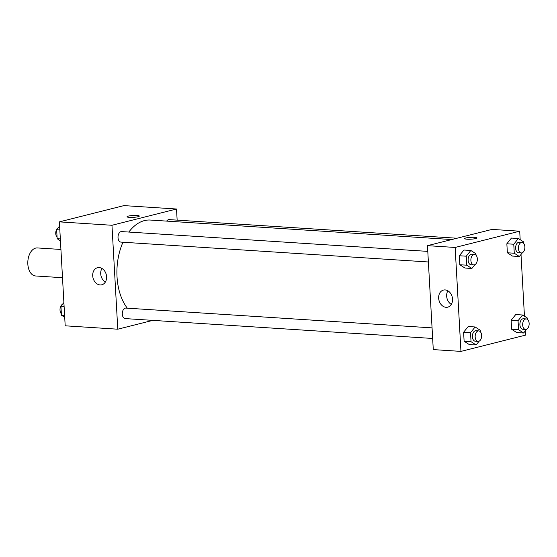 <?xml version="1.0" encoding="UTF-8"?>
<svg xmlns="http://www.w3.org/2000/svg" width="557" height="557" viewBox="0 0 557 557"><rect width="100%" height="100%" fill="white"/><g stroke="black" fill="none" stroke-linecap="round" stroke-linejoin="round"><path stroke-width="0.84" d="M60.922 249.459L37.354 247.935A14.043 8.613 93.7 0 0 27.85 261.393A14.043 8.613 93.7 0 0 35.537 275.966L62.502 277.706M152.813 320.379L117.778 329.201L65.19 325.803L59.383 221.867L123.939 205.61L176.52 209.014L177.147 220.14M129.405 217.376A6.141 0.94 176.8 0 1 127.038 216.77A6.141 0.94 176.8 0 1 133.123 215.489A6.141 0.94 176.8 0 1 139.306 216.081A6.141 0.94 176.8 0 1 135.894 217.119A6.141 0.94 176.8 0 1 129.405 217.376M117.778 329.201L111.964 225.272L59.383 221.867M111.964 225.272L176.52 209.014M139.306 216.081A6.141 0.94 -3.2 0 0 133.123 215.489A6.141 0.94 -3.2 0 0 127.038 216.77M92.706 275.806A8.808 6.823 75.9 0 1 97.496 267.715A8.808 6.823 75.9 0 1 106.262 274.587A8.808 6.823 75.9 0 1 101.799 284.787A8.808 6.823 75.9 0 1 92.706 275.806M101.938 268.446A8.808 6.823 -104.1 0 0 100.713 273.786A8.808 6.823 -104.1 0 0 105.364 282.044M432.065 327.878L125.868 308.084A5.264 3.231 93.7 0 0 125.241 308.139A5.264 3.231 93.7 0 0 122.289 313.64A5.264 3.231 93.7 0 0 125.193 318.59L432.657 338.468M456.991 238.236L169.105 219.618A5.264 3.231 93.7 0 0 166.661 221.108M427.79 251.381L121.593 231.587A5.264 3.231 93.7 0 0 118.028 236.634A5.264 3.231 93.7 0 0 120.911 242.1L428.382 261.978M451.783 239.545L150.32 220.05A49.155 30.148 93.7 0 0 128.841 232.053M122.972 242.232A49.155 30.148 93.7 0 0 127.295 308.174M525.279 330.969L525.509 335.133L460.952 351.39L433.276 349.601L427.47 245.665L492.026 229.407L519.702 231.197L520.175 239.677M524.45 316.174L521.004 254.479M468.207 326.52L463.612 332.244L464.12 341.246L469.21 344.525L464.12 341.246L463.612 332.244L468.207 326.52L475.121 326.973L480.218 330.252L480.301 331.7M463.925 250.03L459.337 255.747L459.838 264.749L464.935 268.028L459.838 264.749L459.337 255.747L463.925 250.03L470.846 250.476L475.943 253.755L476.019 255.203M511.444 238.062L506.849 243.785L507.357 252.781L512.447 256.067L507.357 252.781L506.849 243.785L511.444 238.062L518.365 238.507L523.455 241.794L523.538 243.242M460.952 351.39L455.146 247.454L519.702 231.197M516.729 332.557L511.632 329.278L516.729 332.557L523.643 333.002L518.553 329.723L518.045 320.721L522.64 315.004L527.73 318.284L527.813 319.732M511.131 320.275L511.632 329.278L511.131 320.275L515.719 314.559L511.131 320.275L518.045 320.721M446.08 307.304A8.808 6.823 75.9 0 1 438.763 299.234A8.808 6.823 75.9 0 1 443.442 290.079A8.808 6.823 75.9 0 1 452.214 296.951A8.808 6.823 75.9 0 1 447.744 307.158A8.808 6.823 75.9 0 1 446.08 307.304M455.146 247.454L427.47 245.665M476.952 237.916A6.141 0.94 -3.2 0 0 472.775 237.261A6.141 0.94 -3.2 0 0 465.972 237.943A6.141 0.94 176.8 0 1 472.782 237.254A6.141 0.94 176.8 0 1 476.952 237.909A6.141 0.94 176.8 0 1 470.867 239.19A6.141 0.94 176.8 0 1 464.684 238.598A6.141 0.94 176.8 0 1 465.972 237.943A6.141 0.94 -3.2 0 0 464.684 238.598M447.884 290.81A8.808 6.823 -104.1 0 0 451.309 304.407M479.201 341.149L476.131 344.971L471.034 341.692L470.533 332.689L475.121 326.973M478.735 330.893L475.97 330.719A5.264 3.231 93.7 0 0 472.406 335.76A5.264 3.231 93.7 0 0 475.288 341.225L478.052 341.406A5.264 3.231 93.7 0 0 478.686 341.344A5.264 3.231 93.7 0 0 481.638 335.843A5.264 3.231 93.7 0 0 478.735 330.893A5.264 3.231 93.7 0 0 475.17 335.941A5.264 3.231 93.7 0 0 478.052 341.406M476.131 344.971L469.21 344.525M471.034 341.692L464.12 341.246M470.533 332.689L463.612 332.244M474.919 264.659L471.856 268.481L466.759 265.195L466.258 256.199L470.846 250.476M474.46 254.403L471.688 254.222A5.264 3.231 93.7 0 0 468.131 259.27A5.264 3.231 93.7 0 0 471.013 264.735L473.777 264.909A5.264 3.231 93.7 0 0 474.411 264.853A5.264 3.231 93.7 0 0 477.356 259.353A5.264 3.231 93.7 0 0 474.46 254.403A5.264 3.231 93.7 0 0 470.895 259.451A5.264 3.231 93.7 0 0 473.777 264.909M471.856 268.481L464.935 268.028M466.759 265.195L459.838 264.749M466.258 256.199L459.337 255.747M526.713 329.18L523.643 333.002M526.247 318.931L523.483 318.75A5.264 3.231 93.7 0 0 519.918 323.798A5.264 3.231 93.7 0 0 522.8 329.264L525.571 329.438A5.264 3.231 93.7 0 0 526.198 329.382A5.264 3.231 93.7 0 0 529.15 323.882A5.264 3.231 93.7 0 0 526.247 318.931A5.264 3.231 93.7 0 0 522.689 323.972A5.264 3.231 93.7 0 0 525.571 329.438M522.64 315.004L515.719 314.559M518.553 329.723L511.632 329.278M522.438 252.69L519.368 256.512L514.278 253.233L513.77 244.231L518.365 238.507M521.972 242.434L519.208 242.253A5.264 3.231 93.7 0 0 515.643 247.301A5.264 3.231 93.7 0 0 518.525 252.767L521.289 252.948A5.264 3.231 93.7 0 0 521.923 252.885A5.264 3.231 93.7 0 0 524.875 247.385A5.264 3.231 93.7 0 0 521.972 242.434A5.264 3.231 93.7 0 0 518.407 247.482A5.264 3.231 93.7 0 0 521.289 252.948M519.368 256.512L512.447 256.067M514.278 253.233L507.357 252.781M513.77 244.231L506.849 243.785M64.716 317.323L61.437 315.206L60.936 306.211L63.888 302.521M64.612 315.415L61.437 315.206M64.104 306.413L60.936 306.211M62.454 304.31A5.264 3.231 93.7 0 0 60.072 308.662A5.264 3.231 93.7 0 0 61.354 313.758M60.441 240.826L57.162 238.716L56.654 229.714L59.613 226.031M60.33 238.918L57.162 238.716M59.829 229.923L56.654 229.714M58.179 227.82A5.264 3.231 93.7 0 0 55.797 232.172A5.264 3.231 93.7 0 0 57.079 237.268"/></g></svg>

